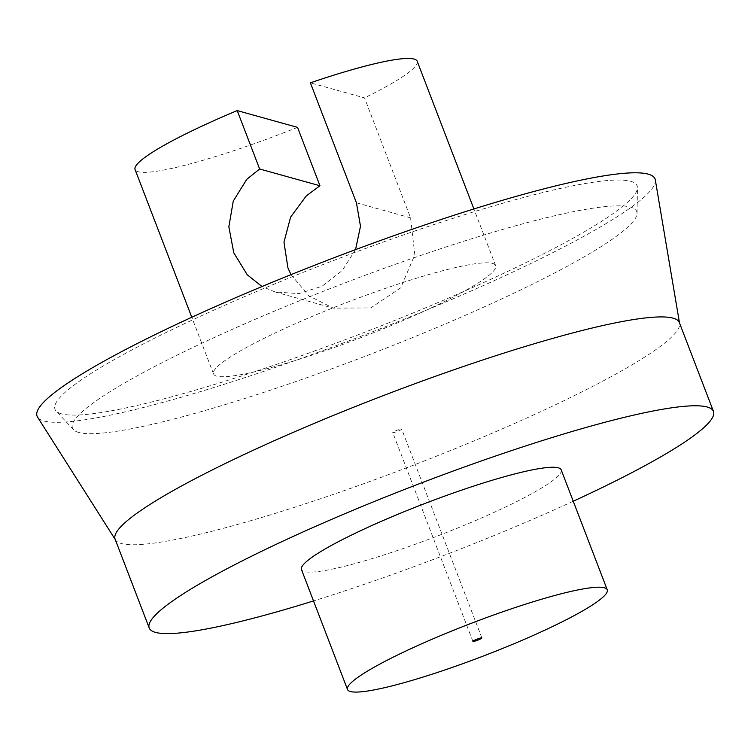 <?xml version="1.0" encoding="UTF-8"?>
<svg xmlns="http://www.w3.org/2000/svg" width="751" height="751" viewBox="0 0 751 751"><rect width="100%" height="100%" fill="white"/><g stroke="black" fill="none" stroke-linecap="round" stroke-linejoin="round"><path stroke-width="0.56" stroke-dasharray="3.75 2.82" d="M291.003 274.641L308.924 295.885L333.303 308.135L370.731 307.919L400.743 287.811L414.815 254.805L410.562 217.846L364.517 97.893L310.388 82.835M355.542 249.623L342.249 270.576L322.076 286.234L298.851 293.622L275.091 291.951L262.015 286.525M417.199 61.253A151.092 18.935 -21 0 1 364.517 97.893M492.543 263.432A151.092 18.935 -21 0 1 495.651 265.619A151.092 18.935 -21 0 1 361.372 337.452A151.092 18.935 -21 0 1 213.528 373.923A151.092 18.935 -21 0 1 336.026 306.68A151.092 18.935 -21 0 1 492.543 263.432M297.537 127.37A151.092 18.935 -21 0 1 135.077 169.548M78.686 432.445A302.193 37.879 -21 0 1 73.514 429.713A302.193 37.879 -21 0 1 341.02 284.413A302.193 37.879 -21 0 1 637.036 213.397A302.193 37.879 -21 0 1 384.634 348.736A302.193 37.879 -21 0 1 78.686 432.445M61.404 413.81A311.778 39.08 -21 0 1 56.072 410.994A311.778 39.08 -21 0 1 332.055 261.076A311.778 39.08 -21 0 1 637.468 187.806A311.778 39.08 -21 0 1 377.058 327.445A311.778 39.08 -21 0 1 61.404 413.81M655.323 179.968A330.966 41.483 -21 0 1 382.85 327.755A330.966 41.483 -21 0 1 43.887 420.964A330.966 41.483 -21 0 1 37.55 417.105M115.11 539.134A302.193 37.879 159 0 0 115.541 539.997A302.193 37.879 159 0 0 121.324 543.517A302.193 37.879 159 0 0 430.821 458.41A302.193 37.879 159 0 0 679.599 323.474A302.193 37.879 159 0 0 679.345 322.545M401.607 429.056A4.797 0.601 -21 0 1 401.701 429.121A4.797 0.601 -21 0 1 397.439 431.403A4.797 0.601 -21 0 1 392.745 432.557A4.797 0.601 -21 0 1 396.631 430.426A4.797 0.601 -21 0 1 401.607 429.056M561.194 469.844A139.104 17.433 -21 0 1 437.58 535.97A139.104 17.433 -21 0 1 301.47 569.549M573.248 501.236A302.193 37.879 -21 0 1 313.514 600.931M356.434 202.798L410.562 217.846M275.091 291.961L333.303 308.154M495.651 265.619L473.89 208.956M213.528 373.923L191.777 317.251M637.036 213.397L637.468 187.806M73.514 429.713L56.072 410.994M679.599 323.474L679.514 322.996M481.86 637.928L401.701 429.121M472.905 641.363L392.745 432.557"/><path stroke-width="1.13" d="M473.89 208.956L417.199 61.253A151.092 18.935 -21 0 0 414.092 59.066A151.092 18.935 -21 0 0 310.388 82.835L356.434 202.798L360.499 226.239L355.542 249.623M262.015 286.525L247.239 274.763L233.805 252.871L228.848 226.849L233.261 201.108L246.769 179.32L259.639 168.994L237.222 110.594L297.537 127.37L319.954 185.76L259.639 168.994M319.954 185.76L306.305 195.88L290.637 217.058L283.962 242.169L287.943 267.929L291.003 274.641M191.777 317.251L135.077 169.548A151.092 18.935 -21 0 1 237.222 110.594M115.278 539.584L37.55 417.105A330.966 41.483 -21 0 1 331.2 258.832A330.966 41.483 -21 0 1 655.323 179.968L679.514 322.996M713.45 411.398L679.345 322.545A302.193 37.879 159 0 0 673.131 318.161A302.193 37.879 159 0 0 360.095 404.667A302.193 37.879 159 0 0 115.11 539.134L149.214 627.986A302.193 37.879 -21 0 1 394.2 493.52A302.193 37.879 -21 0 1 707.235 407.023A302.193 37.879 -21 0 1 713.45 411.398A302.193 37.879 -21 0 1 573.248 501.236M481.757 637.862A4.797 0.601 -21 0 1 481.86 637.928A4.797 0.601 -21 0 1 477.598 640.209A4.797 0.601 -21 0 1 472.905 641.363A4.797 0.601 -21 0 1 476.791 639.232A4.797 0.601 -21 0 1 481.757 637.862M604.386 587.78A139.104 17.433 -21 0 1 607.24 589.798A139.104 17.433 -21 0 1 483.625 655.923A139.104 17.433 -21 0 1 347.516 689.502A139.104 17.433 -21 0 1 460.288 627.601A139.104 17.433 -21 0 1 604.386 587.78M347.516 689.502L301.47 569.549A139.104 17.433 -21 0 1 414.242 507.648A139.104 17.433 -21 0 1 558.331 467.826A139.104 17.433 -21 0 1 561.194 469.844L607.24 589.798M313.514 600.931A302.193 37.879 -21 0 1 149.214 627.986"/></g></svg>
